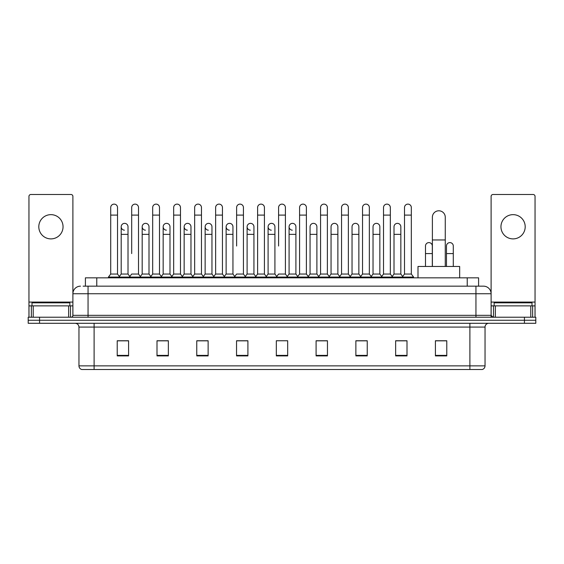 <?xml version="1.0" encoding="UTF-8"?>
<svg xmlns="http://www.w3.org/2000/svg" width="564" height="564" viewBox="0 0 564 564"><rect width="100%" height="100%" fill="white"/><g stroke="black" fill="none" stroke-linecap="round" stroke-linejoin="round"><path stroke-width="0.85" d="M85.404 286.167L85.404 277.833L478.596 277.833L478.596 286.167M83.303 286.167L480.873 286.167M83.127 286.167L88.055 286.167L88.055 293.745L72.897 293.745L72.897 315.332A1.896 1.896 0 0 1 71.008 317.229M80.476 286.167A7.579 7.579 0 0 0 72.897 293.745L72.897 196.392A1.896 1.896 0 0 0 71.008 194.495L30.851 194.495A1.896 1.896 0 0 0 28.954 196.392L28.954 305.864L33.22 305.864L33.22 317.229M483.524 286.167A7.579 7.579 0 0 1 491.103 293.745L475.945 293.745L475.945 286.167L483.411 286.167M530.78 317.229L530.78 305.864L535.046 305.864L535.046 317.229L535.046 196.392A1.896 1.896 0 0 0 533.149 194.495L492.992 194.495A1.896 1.896 0 0 0 491.103 196.392L491.103 315.332L492.992 317.229M39.565 317.229L28.2 317.229L28.2 320.26L39.565 320.26L28.2 320.26L28.2 323.292L39.565 323.292L39.565 320.26L524.435 320.26L39.565 320.26L39.565 317.229L524.435 317.229L524.435 320.26L535.8 320.26L524.435 320.26L524.435 323.292L39.565 323.292M535.8 317.229L535.8 320.26L535.8 317.229L524.435 317.229M485.04 365.867C484.934 367.686 484.025 368.898 482.312 369.505L469.89 369.505L469.89 365.867L485.04 365.867L485.04 327.078A3.786 3.786 0 0 1 488.826 323.292M469.89 369.505L81.688 369.505A3.786 3.786 0 0 1 78.96 365.867L78.96 327.078C78.734 324.779 77.472 323.517 75.174 323.292M446.78 355.905L446.78 340.755L435.415 340.755L435.415 355.905L446.78 355.905M407.004 355.905L407.004 340.755L395.639 340.755L395.639 355.905L407.004 355.905M367.234 355.905L367.234 340.755L355.87 340.755L355.87 355.905L367.234 355.905M327.458 355.905L327.458 340.755L316.094 340.755L316.094 355.905L327.458 355.905M128.585 355.905L128.585 340.755L117.22 340.755L117.22 355.905L128.585 355.905M168.361 355.905L168.361 340.755L156.996 340.755L156.996 355.905L168.361 355.905M208.13 355.905L208.13 340.755L196.766 340.755L196.766 355.905L208.13 355.905M247.906 355.905L247.906 340.755L236.542 340.755L236.542 355.905L247.906 355.905M287.682 355.905L287.682 340.755L276.318 340.755L276.318 355.905L287.682 355.905M535.8 323.292L535.8 320.26L535.8 323.292L524.435 323.292M362.159 340.832L359.24 340.832M404.127 340.832L401.208 340.832M246.736 340.832L243.817 340.755M204.76 340.832L201.841 340.832M162.792 340.832L159.873 340.832M117.22 340.832L128.395 340.832M120.816 340.832L117.904 340.832M320.183 340.755L317.264 340.832M278.214 340.755L285.786 340.755M247.906 340.832L236.542 340.832M208.13 340.832L196.766 340.832M168.361 340.832L156.996 340.832M327.458 340.832L316.094 340.832M367.234 340.832L355.87 340.832M407.004 340.832L395.639 340.832M446.78 340.832L435.415 340.832M69.865 305.864L69.865 302.833L31.986 302.833L31.986 305.864M50.929 214.651A12.119 12.119 0 0 0 38.803 226.77A12.119 12.119 0 0 0 50.929 238.889A12.119 12.119 0 0 0 63.048 226.77A12.119 12.119 0 0 0 50.929 214.651M68.639 317.229L68.639 305.864L33.22 305.864M68.639 305.864L72.897 305.864M28.954 317.229L28.954 305.864M432.384 266.469L432.384 217.225A6.437 6.437 0 0 1 438.827 210.788A6.437 6.437 0 0 1 445.264 217.225A6.437 6.437 0 0 0 438.827 210.788M445.264 266.469L445.264 217.225M459.66 277.833L459.66 266.469L417.994 266.469L417.994 277.833M110.706 215.103L117.523 215.103L117.523 274.048L110.706 274.048L110.706 207.524A3.412 3.412 0 0 1 114.33 204.126A3.412 3.412 0 0 1 117.523 207.524A3.412 3.412 0 0 0 114.33 204.126M110.706 274.048L108.429 277.072L108.429 277.833M117.523 274.048L119.794 277.072L108.429 277.072M131.687 253.588L131.687 215.103L138.511 215.103L138.511 274.048L131.687 274.048L129.417 277.072L119.794 277.072L119.794 277.833M131.687 215.103L131.687 207.524A3.412 3.412 0 0 1 135.311 204.126A3.412 3.412 0 0 1 138.511 207.524A3.412 3.412 0 0 0 135.311 204.126M142.184 274.048L142.184 234.349L149.002 234.349L149.002 274.048L142.184 274.048L140.344 276.494L138.511 274.048L140.781 277.072L129.417 277.072L129.417 277.833M152.675 274.048L152.675 215.103L159.492 215.103L159.492 274.048L152.675 274.048L150.405 277.072L140.781 277.072L140.781 277.833M152.675 215.103L152.675 207.524A3.412 3.412 0 0 1 156.298 204.126A3.412 3.412 0 0 1 159.492 207.524A3.412 3.412 0 0 0 156.298 204.126M159.492 253.588L159.492 274.048L161.769 277.072L150.405 277.072L150.405 277.833M173.663 274.048L173.663 215.103L180.48 215.103L180.48 274.048L173.663 274.048L171.385 277.072L161.769 277.072L161.769 277.833M173.663 215.103L173.663 207.524A3.412 3.412 0 0 1 177.286 204.126A3.412 3.412 0 0 1 180.48 207.524A3.412 3.412 0 0 0 177.286 204.126M180.48 274.048L182.75 277.072L171.385 277.072L171.385 277.833M194.65 274.048L194.65 215.103L201.468 215.103L201.468 274.048L194.65 274.048L192.373 277.072L182.75 277.072L182.75 277.833M194.65 215.103L194.65 207.524A3.412 3.412 0 0 1 198.267 204.126A3.412 3.412 0 0 1 201.468 207.524A3.412 3.412 0 0 0 198.267 204.126M201.468 246.017L201.468 274.048L203.738 277.072L192.373 277.072L192.373 277.833M215.631 274.048L215.631 215.103L222.449 215.103L222.449 274.048L215.631 274.048L213.361 277.072L203.738 277.072L203.738 277.833M215.631 215.103L215.631 207.524A3.412 3.412 0 0 1 219.255 204.126A3.412 3.412 0 0 1 222.449 207.524A3.412 3.412 0 0 0 219.255 204.126M222.449 274.048L224.726 277.072L213.361 277.072L213.361 277.833M236.619 246.017L236.619 215.103L243.436 215.103L243.436 274.048L236.619 274.048L234.349 277.072L224.726 277.072L224.726 277.833M236.619 215.103L236.619 207.524A3.412 3.412 0 0 1 240.243 204.126A3.412 3.412 0 0 1 243.436 207.524A3.412 3.412 0 0 0 240.243 204.126M243.436 246.017L243.436 274.048L245.714 277.072L234.349 277.072L234.349 277.833M257.607 274.048L257.607 215.103L264.424 215.103L264.424 274.048L257.607 274.048L255.33 277.072L245.714 277.072L245.714 277.833M257.607 215.103L257.607 207.524A3.412 3.412 0 0 1 261.231 204.126A3.412 3.412 0 0 1 264.424 207.524A3.412 3.412 0 0 0 261.231 204.126M264.424 274.048L266.694 277.072L255.33 277.072L255.33 277.833M278.588 246.017L278.588 215.103L285.412 215.103L285.412 274.048L278.588 274.048L276.318 277.072L266.694 277.072L266.694 277.833M278.588 215.103L278.588 207.524A3.412 3.412 0 0 1 282.212 204.126A3.412 3.412 0 0 1 285.412 207.524A3.412 3.412 0 0 0 282.212 204.126M285.412 274.048L287.682 277.072L276.318 277.072L276.318 277.833M295.903 274.048L295.903 234.349L289.085 234.349L289.085 274.048L295.903 274.048L297.743 276.494L299.576 274.048L299.576 215.103L306.393 215.103L306.393 274.048L299.576 274.048L297.306 277.072L287.682 277.072L287.682 277.833M299.576 215.103L299.576 207.524A3.412 3.412 0 0 1 303.199 204.126A3.412 3.412 0 0 1 306.393 207.524A3.412 3.412 0 0 0 303.199 204.126M310.066 274.048L310.066 234.349L316.89 234.349L316.89 274.048L310.066 274.048L308.233 276.494L306.393 274.048L308.67 277.072L297.306 277.072L297.306 277.833M316.89 274.048L318.723 276.494L320.563 274.048L320.563 215.103L327.381 215.103L327.381 274.048L320.563 274.048L318.286 277.072L308.67 277.072L308.67 277.833M320.563 215.103L320.563 207.524A3.412 3.412 0 0 1 324.187 204.126A3.412 3.412 0 0 1 327.381 207.524A3.412 3.412 0 0 0 324.187 204.126M331.054 274.048L331.054 234.349L337.871 234.349L337.871 274.048L331.054 274.048L329.221 276.494L327.381 274.048L329.651 277.072L318.286 277.072L318.286 277.833M337.871 274.048L339.711 276.494L341.551 274.048L341.551 215.103L348.369 215.103L348.369 274.048L341.551 274.048L339.274 277.072L329.651 277.072L329.651 277.833M341.551 215.103L341.551 207.524A3.412 3.412 0 0 1 345.175 204.126A3.412 3.412 0 0 1 348.369 207.524A3.412 3.412 0 0 0 345.175 204.126M352.042 274.048L352.042 234.349L358.859 234.349L358.859 274.048L352.042 274.048L350.202 276.494L348.369 274.048L350.639 277.072L339.274 277.072L339.274 277.833M358.859 274.048L360.699 276.494L362.532 274.048L362.532 215.103L369.349 215.103L369.349 274.048L362.532 274.048L360.262 277.072L350.639 277.072L350.639 277.833M362.532 215.103L362.532 207.524A3.412 3.412 0 0 1 366.156 204.126A3.412 3.412 0 0 1 369.349 207.524A3.412 3.412 0 0 0 366.156 204.126M373.03 274.048L373.03 234.349L379.847 234.349L379.847 274.048L373.03 274.048L371.19 276.494L369.349 274.048L371.627 277.072L360.262 277.072L360.262 277.833M379.847 274.048L381.68 276.494L383.52 274.048L383.52 215.103L390.337 215.103L390.337 274.048L383.52 274.048L381.25 277.072L371.627 277.072L371.627 277.833M383.52 215.103L383.52 207.524A3.412 3.412 0 0 1 387.144 204.126A3.412 3.412 0 0 1 390.337 207.524A3.412 3.412 0 0 0 387.144 204.126M394.01 274.048L394.01 234.349L400.835 234.349L400.835 274.048L394.01 274.048L392.177 276.494L390.337 274.048L392.614 277.072L381.25 277.072L381.25 277.833M404.508 274.048L404.508 215.103L411.325 215.103L411.325 274.048L404.508 274.048L402.231 277.072L392.614 277.072L392.614 277.833M404.508 215.103L404.508 207.524A3.412 3.412 0 0 1 408.132 204.126A3.412 3.412 0 0 1 411.325 207.524A3.412 3.412 0 0 0 408.132 204.126M411.325 274.048L413.595 277.072L402.231 277.072L402.231 277.833M413.595 277.072L413.595 277.833M124.39 230.175A3.412 3.412 0 0 1 121.197 226.77A3.412 3.412 0 0 1 124.82 223.365A3.412 3.412 0 0 1 128.014 226.77L128.014 234.349L121.197 234.349L121.197 226.77M128.014 234.349L128.014 274.048L121.197 274.048L121.197 234.349M121.197 274.048L119.356 276.494M128.014 274.048L129.854 276.494M145.378 230.175A3.412 3.412 0 0 1 142.184 226.77A3.412 3.412 0 0 1 145.808 223.365A3.412 3.412 0 0 1 149.002 226.77L149.002 234.349M149.002 274.048L150.842 276.494M166.366 230.175A3.412 3.412 0 0 1 163.165 226.77A3.412 3.412 0 0 1 166.789 223.365A3.412 3.412 0 0 1 169.99 226.77L169.99 234.349L163.165 234.349L163.165 226.77M169.99 234.349L169.99 274.048L163.165 274.048L163.165 234.349M163.165 274.048L161.332 276.494M169.99 274.048L171.823 276.494M187.347 230.175A3.412 3.412 0 0 1 184.153 226.77A3.412 3.412 0 0 1 187.777 223.365A3.412 3.412 0 0 1 190.97 226.77L190.97 234.349L184.153 234.349L184.153 226.77M190.97 234.349L190.97 274.048L184.153 274.048L184.153 234.349M184.153 274.048L182.32 276.494M190.97 274.048L192.81 276.494M208.335 230.175A3.412 3.412 0 0 1 205.141 226.77A3.412 3.412 0 0 1 208.765 223.365A3.412 3.412 0 0 1 211.958 226.77L211.958 234.349L205.141 234.349L205.141 226.77M211.958 234.349L211.958 274.048L205.141 274.048L205.141 234.349M205.141 274.048L203.301 276.494M211.958 274.048L213.798 276.494M229.322 230.175A3.412 3.412 0 0 1 226.129 226.77A3.412 3.412 0 0 1 229.752 223.365A3.412 3.412 0 0 1 232.946 226.77L232.946 234.349L226.129 234.349L226.129 226.77M232.946 234.349L232.946 274.048L226.129 274.048L226.129 234.349M226.129 274.048L224.289 276.494M232.946 274.048L234.779 276.494M250.31 230.175A3.412 3.412 0 0 1 247.11 226.77A3.412 3.412 0 0 1 250.733 223.365A3.412 3.412 0 0 1 253.934 226.77L253.934 234.349L247.11 234.349L247.11 226.77M253.934 234.349L253.934 274.048L247.11 274.048L247.11 234.349M247.11 274.048L245.277 276.494M253.934 274.048L255.767 276.494M271.291 230.175A3.412 3.412 0 0 1 268.097 226.77A3.412 3.412 0 0 1 271.721 223.365A3.412 3.412 0 0 1 274.915 226.77L274.915 234.349L268.097 234.349L268.097 226.77M274.915 234.349L274.915 274.048L268.097 274.048L268.097 234.349M268.097 274.048L266.257 276.494M274.915 274.048L276.755 276.494M292.279 230.175A3.412 3.412 0 0 1 289.085 226.77A3.412 3.412 0 0 1 292.709 223.365A3.412 3.412 0 0 1 295.903 226.77L295.903 234.349M289.085 274.048L287.245 276.494M310.066 234.349L310.066 226.77A3.412 3.412 0 0 1 313.69 223.365A3.412 3.412 0 0 1 316.89 226.77L316.89 234.349M331.054 234.349L331.054 226.77A3.412 3.412 0 0 1 334.678 223.365A3.412 3.412 0 0 1 337.871 226.77L337.871 234.349M352.042 234.349L352.042 226.77A3.412 3.412 0 0 1 355.665 223.365A3.412 3.412 0 0 1 358.859 226.77L358.859 234.349M373.03 234.349L373.03 226.77A3.412 3.412 0 0 1 376.653 223.365A3.412 3.412 0 0 1 379.847 226.77L379.847 234.349M394.01 234.349L394.01 226.77A3.412 3.412 0 0 1 397.634 223.365A3.412 3.412 0 0 1 400.835 226.77L400.835 234.349M400.835 274.048L402.668 276.494M425.489 246.017A3.412 3.412 0 0 1 429.112 242.612A3.412 3.412 0 0 1 432.313 246.017L432.313 253.588L425.489 253.588L425.489 246.017M432.313 266.469L432.313 253.588M425.489 266.469L425.489 253.588M446.476 246.017A3.412 3.412 0 0 1 450.1 242.612A3.412 3.412 0 0 1 453.294 246.017L453.294 253.588L446.476 253.588L446.476 246.017M453.294 266.469L453.294 253.588M446.476 266.469L446.476 253.588M513.071 214.651A12.119 12.119 0 0 0 500.952 226.77A12.119 12.119 0 0 0 513.071 238.889A12.119 12.119 0 0 0 525.197 226.77A12.119 12.119 0 0 0 513.071 214.651M530.78 305.864L495.361 305.864L495.361 317.229M491.103 305.864L495.361 305.864M491.103 317.229L491.103 315.332L475.945 315.332L475.945 293.745L88.055 293.745L88.055 315.332L475.945 315.332L475.945 317.229M532.014 305.864L532.014 302.833L494.134 302.833L494.134 305.864M96.768 286.167L96.768 277.833M467.232 286.167L467.232 277.833M88.055 317.229L88.055 315.332L72.897 315.332M469.89 323.292L469.89 327.078L78.96 327.078M485.04 327.078L469.89 327.078L469.89 365.867L94.11 365.867L94.11 369.505M78.96 365.867L94.11 365.867L94.11 323.292M287.682 355.376L276.318 355.376M247.906 355.376L236.542 355.376M208.13 355.376L196.766 355.376M168.361 355.376L156.996 355.376M128.585 355.376L117.22 355.376M327.458 355.376L316.094 355.376M367.234 355.376L355.87 355.376M407.004 355.376L395.639 355.376M446.78 355.376L435.415 355.376M72.897 302.078L28.954 302.078M72.869 315.664L72.869 305.864M70.5 305.864L70.5 317.229M28.99 305.864L28.99 317.229M31.351 317.229L31.351 305.864M432.384 239.954L445.264 239.954M535.046 302.078L491.103 302.078M535.01 317.229L535.01 305.864M532.649 305.864L532.649 317.229M491.131 305.864L491.131 315.664M493.5 317.229L493.5 305.864M117.523 215.103L117.523 207.524M138.511 215.103L138.511 207.524M159.492 215.103L159.492 207.524M180.48 215.103L180.48 207.524M201.468 215.103L201.468 207.524M222.449 215.103L222.449 207.524M243.436 215.103L243.436 207.524M264.424 215.103L264.424 207.524M285.412 215.103L285.412 207.524M306.393 215.103L306.393 207.524M327.381 215.103L327.381 207.524M348.369 215.103L348.369 207.524M369.349 215.103L369.349 207.524M390.337 215.103L390.337 207.524M411.325 215.103L411.325 207.524M142.184 234.349L142.184 226.77M289.085 234.349L289.085 226.77M194.65 253.588L194.65 246.017M215.631 253.588L215.631 246.017M222.449 253.588L222.449 246.017"/></g></svg>
